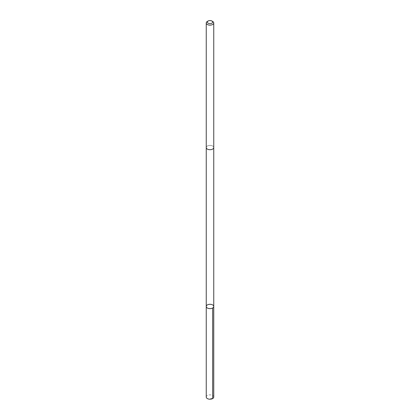 <?xml version="1.0" encoding="UTF-8"?>
<svg xmlns="http://www.w3.org/2000/svg" width="420" height="420" viewBox="0 0 420 420"><rect width="100%" height="100%" fill="white"/><g stroke="black" fill="none" stroke-linecap="round" stroke-linejoin="round"><path stroke-width="0.32" stroke-dasharray="2.1 1.58" d="M213.754 397.042A3.754 2.168 0 0 0 212.384 395.362A3.754 2.168 0 0 0 208.394 395.078A3.754 2.168 0 0 0 206.246 397.042M212.384 145.877A3.754 2.168 0 0 0 208.399 145.593A3.754 2.168 0 0 0 206.246 147.551A3.754 2.168 0 0 0 207.617 149.226A3.754 2.168 0 0 0 211.601 149.51A3.754 2.168 0 0 0 213.754 147.551A3.754 2.168 0 0 0 212.384 145.877M206.246 306.464A3.754 2.168 180 0 1 208.394 304.505A3.754 2.168 180 0 1 212.384 304.789A3.754 2.168 180 0 1 213.754 306.464M213.754 147.641L213.754 147.551A3.754 2.168 0 0 0 210 145.383A3.754 2.168 0 0 0 206.246 147.551L206.246 147.641M212.657 21.441A3.754 2.168 0 0 0 207.344 21.441M212.657 398.575L210 398.47"/><path stroke-width="0.63" d="M212.384 304.789A3.754 2.168 180 0 1 213.754 306.464A3.754 2.168 180 0 1 210 308.632A3.754 2.168 180 0 1 206.246 306.464A3.754 2.168 180 0 1 208.394 304.505A3.754 2.168 180 0 1 212.384 304.789M206.246 397.042A3.754 2.168 0 0 0 207.617 398.717A3.754 2.168 0 0 0 211.607 399A3.754 2.168 0 0 0 213.754 397.042L213.754 306.464A3.754 2.168 180 0 1 210 308.632A3.754 2.168 180 0 1 206.246 306.464L206.246 397.042M208.11 21L207.344 21.441A3.754 2.168 0 0 0 206.246 22.974L206.246 147.551A3.754 2.168 0 0 0 207.617 149.226A3.754 2.168 0 0 0 211.607 149.51A3.754 2.168 0 0 0 213.754 147.551L213.754 22.974A3.754 2.168 0 0 0 212.657 21.441L211.89 21A2.672 1.544 0 0 0 208.11 21A2.672 1.544 0 0 0 208.304 23.284A2.672 1.544 0 0 0 211.979 23.126A2.672 1.544 0 0 0 211.89 21M206.246 22.974A3.754 2.168 0 0 0 207.617 24.654A3.754 2.168 0 0 0 211.607 24.938A3.754 2.168 0 0 0 213.754 22.974M212.657 307.996L212.657 398.575M206.246 147.641L206.246 306.464M213.754 147.641L213.754 306.464"/></g></svg>
